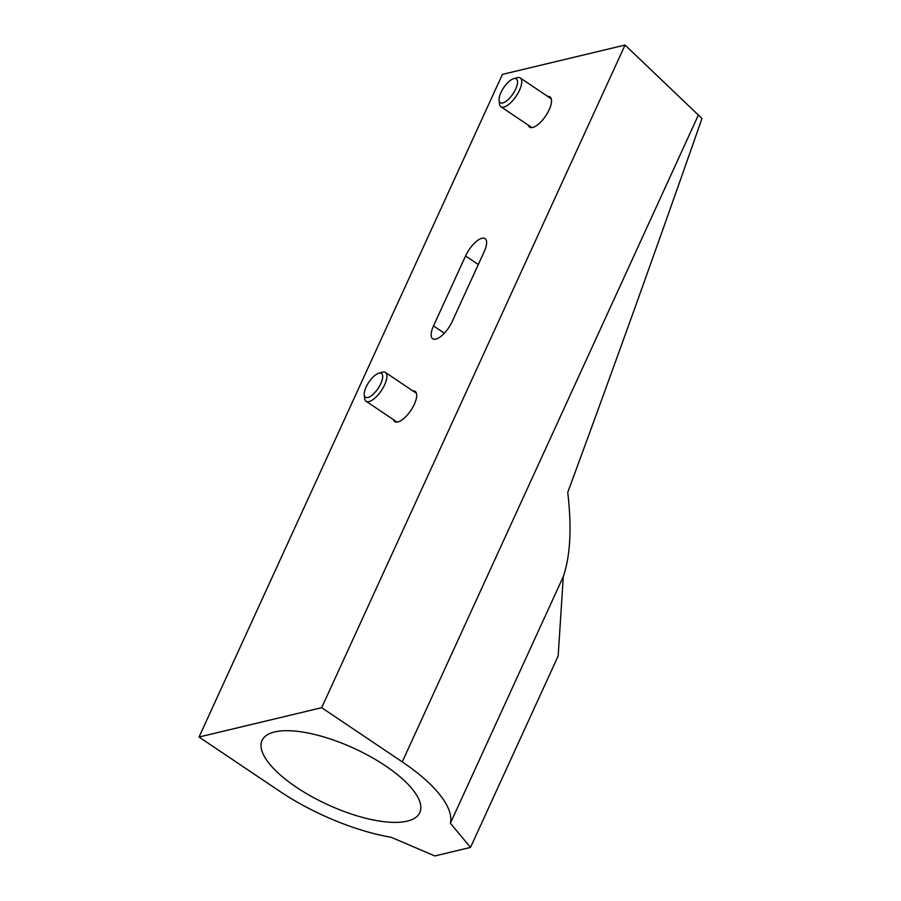 <?xml version="1.0" encoding="UTF-8"?>
<svg xmlns="http://www.w3.org/2000/svg" width="901" height="901" viewBox="0 0 901 901"><rect width="100%" height="100%" fill="white"/><g stroke="black" fill="none" stroke-linecap="round" stroke-linejoin="round"><path stroke-width="1.35" d="M413.807 791.01L416.735 795.313M385.527 765.873A86.733 31.085 -155.4 0 0 262.067 740.431A86.733 31.085 -155.4 0 0 296.339 787.204A86.733 31.085 -155.4 0 0 419.798 812.646A86.733 31.085 -155.4 0 0 385.527 765.873M481.99 238.258A18.211 7.084 123.9 0 1 485.076 238.607A18.211 7.084 123.9 0 1 484.276 251.48L452.246 321.432A18.211 7.084 123.9 0 1 432.717 338.787A18.211 7.084 123.9 0 1 433.516 325.903L465.547 255.963A18.211 7.084 123.9 0 1 481.99 238.258M547.684 96.396A18.211 7.084 123.9 0 1 549.959 96.88A18.211 7.084 123.9 0 1 547.571 112.862A18.211 7.084 123.9 0 1 532.716 127.458A18.211 7.084 123.9 0 1 529.63 127.109A18.211 7.084 123.9 0 1 528.324 125.183M412.849 390.899A18.211 7.084 123.9 0 1 415.124 391.383A18.211 7.084 123.9 0 1 412.737 407.376A18.211 7.084 123.9 0 1 397.882 421.961A18.211 7.084 123.9 0 1 394.796 421.612A18.211 7.084 123.9 0 1 393.489 419.686M450.387 823.21L563.305 576.561C570.401 555.545 571.876 527.49 567.731 492.385C612.004 372.44 656.75 247.809 701.969 118.493L625.046 45.05L502.409 74.389L199.031 737.029L279.614 791.202A119.259 42.741 -155.4 0 0 391.293 837.333L434.845 855.95L470.513 847.413L450.387 823.21A119.259 42.741 24.6 0 0 402.251 761.874L321.668 707.69L199.031 737.029M625.046 45.05L321.668 707.69M563.305 576.561L558.158 655.984L470.513 847.413M504.436 102.331A14.348 5.575 123.9 0 1 499.086 100.293A14.348 5.575 123.9 0 1 512.162 79.288A14.348 5.575 123.9 0 1 513.604 78.702A14.348 5.575 123.9 0 1 516.318 87.521A14.348 5.575 123.9 0 1 504.436 102.331M513.604 78.702L517.005 77.711A17.344 6.746 123.9 0 1 520.271 77.948A17.344 6.746 123.9 0 1 518.852 91.564A17.344 6.746 123.9 0 1 505.923 106.273A17.344 6.746 123.9 0 1 500.911 106.746A17.344 6.746 123.9 0 1 499.447 103.818L499.086 100.293M365.288 388.995A14.348 5.575 123.9 0 1 378.769 373.205A14.348 5.575 123.9 0 1 381.63 381.63A14.348 5.575 123.9 0 1 371.629 395.539A14.348 5.575 123.9 0 1 364.252 394.807A14.348 5.575 123.9 0 1 365.288 388.995M378.769 373.205L382.17 372.214A17.344 6.746 123.9 0 1 385.425 372.462A17.344 6.746 123.9 0 1 385.628 382.407A17.344 6.746 123.9 0 1 375.954 397.116A17.344 6.746 123.9 0 1 366.076 401.249A17.344 6.746 123.9 0 1 364.612 398.321L364.252 394.807M465.547 255.963L478.296 264.534M433.516 325.903L444.339 333.19M698.399 115.024L402.251 761.874M500.911 106.746L531.905 127.593M520.271 77.948L551.266 98.806M385.425 372.462L416.431 393.309M366.076 401.249L397.071 422.096"/></g></svg>

